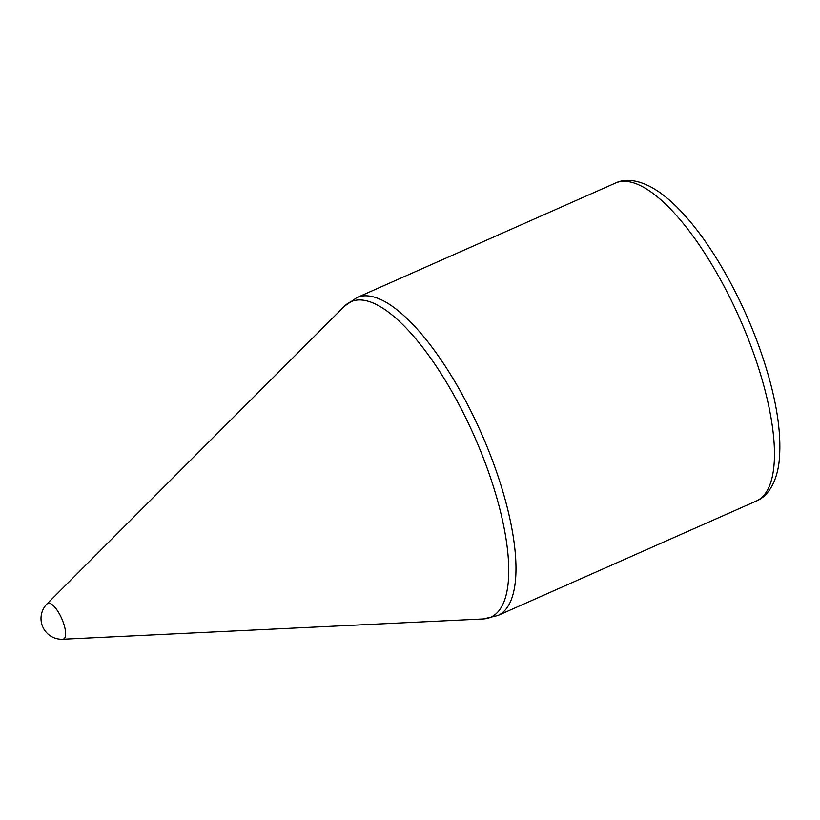 <?xml version="1.0" encoding="UTF-8"?>
<svg xmlns="http://www.w3.org/2000/svg" width="820" height="820" viewBox="0 0 820 820"><rect width="100%" height="100%" fill="white"/><g stroke="black" fill="none" stroke-linecap="round" stroke-linejoin="round"><path stroke-width="1.23" d="M62.74 639.251A20.756 20.756 0 0 1 47.068 603.858A19.526 6.601 66.1 0 1 47.068 603.848A19.526 6.601 66.1 0 1 63.447 622.913A19.526 6.601 66.1 0 1 62.75 639.251L483.246 618.957A172.559 58.312 66.1 0 0 489.417 474.524A172.559 58.312 66.1 0 0 344.636 306.065L356.966 297.558A173.891 58.763 66.1 0 1 496.5 471.736A173.891 58.763 66.1 0 1 497.822 615.543L483.246 618.957M356.966 297.558L615.451 183.055A173.891 58.763 66.1 0 1 754.984 357.233A173.891 58.763 66.1 0 1 756.317 501.03L497.822 615.543M615.451 183.055C625.137 178.309 640.061 179.201 658.234 191.409C667.172 197.517 676.233 205.758 685.418 216.111C714.22 248.234 743.432 301.094 761.134 352.579C776.489 397.362 782.403 434.477 778.846 463.905C775.628 485.594 766.198 497.125 756.317 501.03M47.068 603.848L344.636 306.065"/></g></svg>
